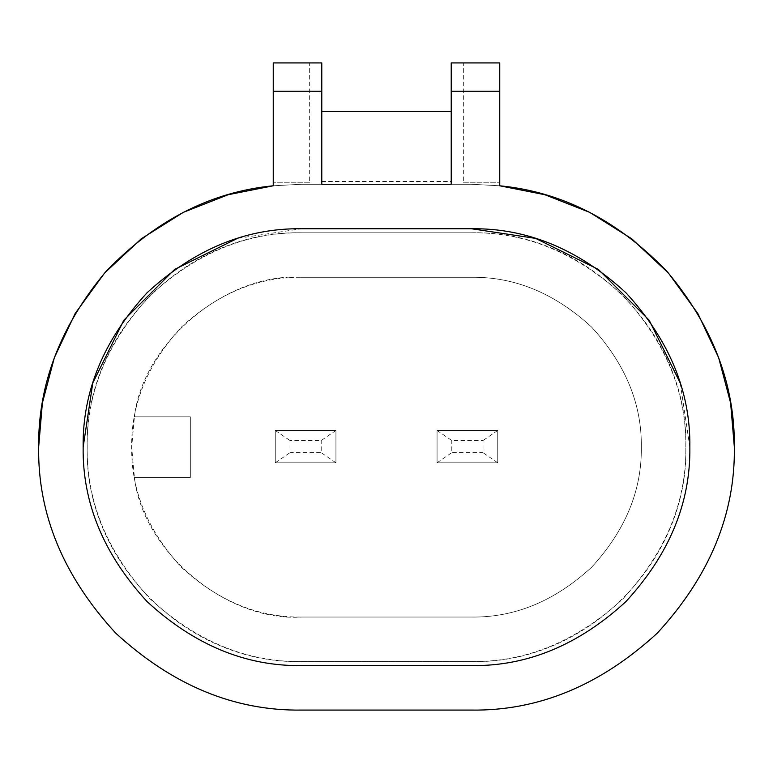 <?xml version="1.0" encoding="UTF-8"?>
<svg xmlns="http://www.w3.org/2000/svg" width="773" height="773" viewBox="0 0 773 773"><rect width="100%" height="100%" fill="white"/><g stroke="black" fill="none" stroke-linecap="round" stroke-linejoin="round"><path stroke-width="0.58" stroke-dasharray="3.87 2.9" d="M321.781 184.264L321.781 111.457L321.781 181.51L321.781 111.457L451.219 111.457L451.219 184.264M190.332 416.84L190.332 477.511L134.405 477.511C142.966 551.97 226.76 621.936 301.557 617.047L471.443 617.047C514.799 617.637 554.84 601.046 591.567 567.295C625.318 530.568 641.899 490.526 641.319 447.171C641.899 403.815 625.318 363.774 591.567 327.047C554.84 293.296 514.799 276.705 471.443 277.294L301.557 277.294C226.76 272.415 142.966 342.371 134.405 416.84L190.332 416.84L190.332 477.511L134.405 477.511L131.681 447.171C131.101 490.526 147.682 530.568 181.433 567.295C218.16 601.046 258.201 617.637 301.557 617.047L471.443 617.047C514.799 617.637 554.84 601.046 591.567 567.295C625.318 530.568 641.899 490.526 641.319 447.171C641.899 403.815 625.318 363.774 591.567 327.047C554.84 293.296 514.799 276.705 471.443 277.294L301.557 277.294C258.201 276.705 218.16 293.296 181.433 327.047C147.682 363.774 131.101 403.815 131.681 447.171L134.405 416.84L190.332 416.84M335.936 430.426L335.936 462.785L275.265 462.785L275.265 430.426L335.936 430.426L335.936 462.785L275.265 462.785L275.265 430.426L335.936 430.426L321.22 440.533L289.991 440.533L289.991 452.669L321.22 452.669L321.22 440.533M437.064 430.426L437.064 462.785L497.735 462.785L497.735 430.426L437.064 430.426L497.735 430.426L497.735 462.785L437.064 462.785L437.064 430.426L451.78 440.533L483.009 440.533L483.009 452.669L451.78 452.669L451.78 440.533M471.443 232.799L301.557 232.799C187.008 229.842 84.228 332.622 87.185 447.171C84.228 561.72 187.008 664.5 301.557 661.543L471.443 661.543C585.992 664.5 688.772 561.72 685.815 447.171C688.772 332.622 585.992 229.842 471.443 232.799L301.557 232.799C246.848 232.064 196.323 252.993 149.972 295.586C107.379 341.927 86.45 392.462 87.185 447.171C86.45 501.88 107.379 552.415 149.972 598.756C196.323 641.348 246.848 662.277 301.557 661.543L471.443 661.543C526.152 662.277 576.677 641.348 623.028 598.756C665.621 552.415 686.55 501.88 685.815 447.171C686.55 392.462 665.621 341.927 623.028 295.586C576.677 252.993 526.152 232.064 471.443 232.799M275.265 430.426L289.991 440.533M335.936 462.785L321.22 452.669M275.265 462.785L289.991 452.669M437.064 462.785L451.78 452.669M497.735 430.426L483.009 440.533M497.735 462.785L483.009 452.669M273.246 185.791L301.557 184.264L471.443 184.264L499.754 185.791L471.443 184.264L301.557 184.264L273.246 185.791L273.246 62.922L321.781 62.922M301.557 710.078L471.443 710.078M471.443 665.592L301.557 665.592M471.443 228.75L301.557 228.75L237.388 238.393M689.854 447.171L680.221 383.002M309.654 182.235L273.246 182.235L309.654 182.235L309.654 62.922M463.346 182.235L499.754 182.235L463.346 182.235L463.346 62.922L499.754 62.922L499.754 91.233M321.781 181.51L451.219 181.51L451.219 62.922L463.346 62.922M451.219 111.457L451.219 181.51"/><path stroke-width="1.16" d="M451.219 184.264L451.219 111.457L321.781 111.457L321.781 62.922L321.781 184.264L451.219 184.264M273.246 185.791L228.093 194.738L183.259 212.382L141.237 238.809L104.519 273.12L75.145 313.529L54.352 357.667L42.389 402.975L38.65 447.171C37.751 514.267 63.415 576.243 115.65 633.077C172.495 685.313 234.461 710.986 301.557 710.078C234.461 710.986 172.495 685.313 115.65 633.077C63.415 576.243 37.751 514.267 38.65 447.171C37.974 384.471 60.391 325.935 105.901 271.565C155.054 220.46 210.836 191.868 273.246 185.791L273.246 62.922L321.781 62.922M471.443 710.078C538.539 710.986 600.505 685.313 657.35 633.077C709.585 576.243 735.249 514.267 734.35 447.171L730.611 402.975L718.648 357.667L697.855 313.529L668.481 273.12L631.763 238.809L589.741 212.382L544.907 194.738L499.754 185.791L499.754 91.233L499.754 185.791C562.164 191.868 617.946 220.46 667.099 271.565C712.609 325.935 735.026 384.471 734.35 447.171C735.249 514.267 709.585 576.243 657.35 633.077C600.505 685.313 538.539 710.986 471.443 710.078L301.557 710.078M471.443 665.592C527.186 666.336 578.668 645.011 625.888 601.616C669.283 554.396 690.608 502.914 689.854 447.171C690.608 391.428 669.283 339.946 625.888 292.725C578.668 249.331 527.186 228.006 471.443 228.75L301.557 228.75C245.814 228.006 194.332 249.331 147.112 292.725C103.717 339.946 82.392 391.428 83.146 447.171C82.392 502.914 103.717 554.396 147.112 601.616C194.332 645.011 245.814 666.336 301.557 665.592L471.443 665.592C527.186 666.336 578.668 645.011 625.888 601.616C669.283 554.396 690.608 502.914 689.854 447.171M237.388 238.393L174.64 269.419L123.806 320.244L92.779 383.002L83.146 447.171C82.392 502.914 103.717 554.396 147.112 601.616C194.332 645.011 245.814 666.336 301.557 665.592M680.221 383.002L649.194 320.244L598.36 269.419L535.612 238.393L471.443 228.75M451.219 91.233L451.219 62.922L499.754 62.922L499.754 91.233L451.219 91.233L451.219 111.457M321.781 91.233L273.246 91.233"/></g></svg>

